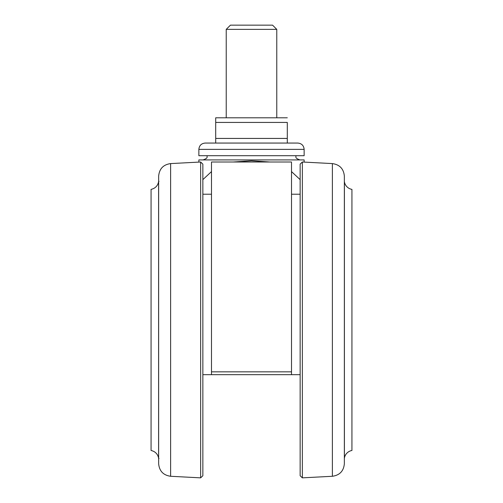 <?xml version="1.0" encoding="UTF-8"?>
<svg xmlns="http://www.w3.org/2000/svg" width="503" height="503" viewBox="0 0 503 503"><rect width="100%" height="100%" fill="white"/><g stroke="black" fill="none" stroke-linecap="round" stroke-linejoin="round"><path stroke-width="0.75" d="M300.14 374.678L211.493 374.678L211.493 162.01L291.507 162.01L291.507 374.678M304.139 162.104L304.139 159.91L198.861 159.91L198.861 162.104M233.147 162.01L251.5 160.797L269.853 162.01M291.507 181.118L291.52 171.605L300.14 179.634M300.14 164.116L300.14 475.75L302.353 477.85L302.353 162.01L300.14 164.116M202.86 319.933L202.86 164.116L200.647 162.01L200.647 477.85L202.86 475.75L202.86 187.279M332.382 476.278L332.382 163.588C339.707 164.632 343.7 168.832 344.354 176.201L344.354 463.659C343.7 471.028 339.707 475.234 332.382 476.278L302.353 477.85M170.618 163.588L170.618 476.278C163.293 475.234 159.306 471.028 158.646 463.659L158.646 176.201C159.306 168.832 163.293 164.632 170.618 163.588L200.647 162.01M344.354 178.647L344.354 461.213M344.354 181.596A0.421 0.421 0 0 1 344.404 181.74A9.261 9.261 0 0 0 351.937 189.386L351.937 450.481A9.261 9.261 0 0 0 344.404 458.126A0.421 0.421 0 0 1 344.354 458.264M158.596 181.74L158.596 458.126C157.703 453.983 155.194 451.43 151.063 450.481L151.063 189.386C155.194 188.43 157.703 185.884 158.596 181.74L159.011 181.382M296.047 143.059L297.82 143.059C301.662 143.437 303.768 145.543 304.139 149.378L198.861 149.378C199.232 145.543 201.338 143.437 205.18 143.059L296.047 143.059M198.861 149.378L198.861 155.697L304.139 155.697L304.139 149.378M276.769 29.363L226.231 29.363L226.231 117.796L215.705 117.796L215.705 122.43L215.705 117.796L287.295 117.796L276.769 117.796L276.769 29.363L272.557 25.15L230.443 25.15L226.231 29.363M206.953 143.059L205.18 143.059M287.295 122.43L287.295 143.059L287.295 138.432L215.705 138.432L215.705 143.059L215.705 122.43L287.295 122.43M211.48 181.118L211.48 171.605L202.86 179.634M202.86 374.678L211.493 374.678M211.493 371.849L291.507 371.849M344.404 181.74L344.404 458.126M207.28 155.697C206.475 156.923 208.846 157.885 203.074 159.91M332.382 163.588L302.353 162.01M158.596 458.126L159.011 458.478M170.618 476.278L200.647 477.85M295.72 155.697C296.525 156.923 294.154 157.885 299.926 159.91M202.86 194.227L211.493 194.227M300.14 194.227L291.507 194.227"/></g></svg>
